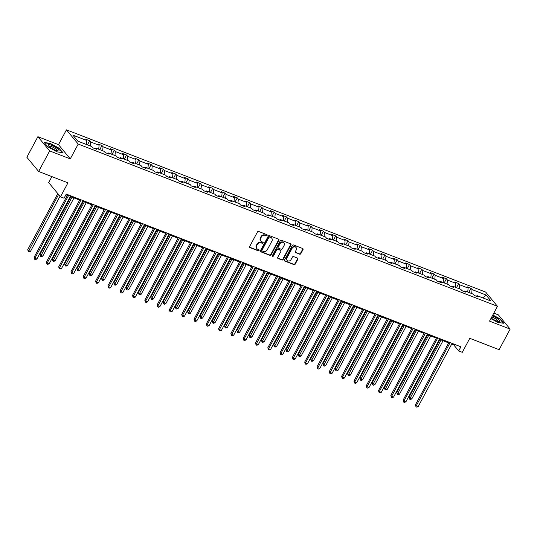 <?xml version="1.0" encoding="UTF-8"?>
<svg xmlns="http://www.w3.org/2000/svg" width="537" height="537" viewBox="0 0 537 537"><rect width="100%" height="100%" fill="white"/><g stroke="black" fill="none" stroke-linecap="round" stroke-linejoin="round"><path stroke-width="0.81" d="M267.124 235.428A0.658 0.564 140.4 0 0 266.889 234.656L258.666 231.467A0.94 0.805 140.4 0 0 257.458 231.977L249.665 246.517A0.94 0.805 140.4 0 0 250.007 247.624L258.23 250.806A0.658 0.564 140.4 0 0 258.834 249.671L257.767 249.262A3.007 2.571 140.4 0 1 256.84 248.597A3.007 2.571 140.4 0 1 256.679 245.718L257.33 244.51A3.007 2.571 140.4 0 1 261.19 242.885L262.257 243.295A0.658 0.564 140.4 0 0 262.862 242.16L261.794 241.751A3.007 2.571 140.4 0 1 260.868 241.086A3.007 2.571 140.4 0 1 260.707 238.206L261.358 236.998A3.007 2.571 140.4 0 1 265.218 235.374L266.285 235.783A0.658 0.564 140.4 0 0 267.124 235.428M260.868 241.086L260.546 240.704A3.007 2.571 140.4 0 1 260.385 237.824L261.036 236.616A3.007 2.571 140.4 0 1 264.902 234.984L265.963 235.401A0.658 0.564 140.4 0 0 266.882 234.649M249.591 247.195A0.94 0.805 140.4 0 0 249.685 247.242L257.908 250.423A0.658 0.564 140.4 0 0 258.827 249.671M256.84 248.597L256.518 248.215A3.007 2.571 140.4 0 1 256.357 245.335L257.008 244.127A3.007 2.571 140.4 0 1 260.875 242.496L261.935 242.912A0.658 0.564 140.4 0 0 262.855 242.16M38.637 171.478L26.85 157.254L37.879 136.687L49.666 150.904L38.637 171.478L67.964 182.828L60.466 196.81L64.051 198.2L66.259 194.085L460.907 346.808L458.699 350.923L462.29 352.312L469.788 338.323L499.121 349.674L510.15 329.1L498.363 314.883L493.818 313.125M299.612 254.189A0.94 0.805 140.4 0 0 300.821 253.686L303.009 249.604A0.94 0.805 140.4 0 0 302.667 248.497L293.531 244.966A0.94 0.805 140.4 0 0 292.323 245.469L284.529 260.009A0.94 0.805 140.4 0 0 284.872 261.116L294.007 264.647A0.94 0.805 140.4 0 0 295.209 264.144L297.854 259.217A0.94 0.805 140.4 0 0 297.511 258.109L293.605 256.592A0.94 0.805 140.4 0 0 292.397 257.102L291.088 259.546A2.517 2.148 140.4 0 1 287.08 260.351A2.517 2.148 140.4 0 1 286.946 257.941L292.074 248.376A2.517 2.148 140.4 0 1 296.082 247.57A2.517 2.148 140.4 0 1 296.216 249.974L295.363 251.571A0.94 0.805 140.4 0 0 295.706 252.679L299.297 253.806A0.94 0.805 140.4 0 0 300.498 253.296L302.687 249.222A0.94 0.805 140.4 0 0 302.761 248.544M49.666 150.904L70.28 158.885L78.221 144.07L497.47 306.312L489.529 321.126L510.15 329.1M278.938 240.287A0.94 0.805 140.4 0 0 278.596 239.18L269.46 235.649A0.94 0.805 140.4 0 0 268.252 236.159L260.458 250.692A0.94 0.805 140.4 0 0 260.801 251.799L269.936 255.337A0.94 0.805 140.4 0 0 271.138 254.827L278.938 240.287L278.616 239.905A0.94 0.805 140.4 0 0 278.69 239.227M281.495 240.308L290.631 243.838A0.94 0.805 140.4 0 1 290.973 244.946L283.174 259.485A0.94 0.805 140.4 0 1 281.972 259.995L278.059 258.478A0.94 0.805 140.4 0 1 277.716 257.371L280.878 251.477A0.94 0.805 140.4 0 0 280.542 250.37L277.944 249.369A0.94 0.805 140.4 0 0 276.743 249.873L273.447 256.015A0.658 0.564 140.4 0 1 272.366 255.592L280.287 240.811A0.94 0.805 140.4 0 1 281.495 240.308M476.198 296.189L477.104 295.665L478.172 296.954L474.225 295.424L473.164 294.135L464.8 290.906L465.868 292.188L461.927 290.665L460.86 289.376L452.503 286.14L453.57 287.429L449.623 285.906L448.563 284.617L440.199 281.381L441.266 282.67L437.326 281.146L436.259 279.858L427.902 276.622L428.969 277.911L425.022 276.387L423.962 275.098L415.598 271.863L416.665 273.152L412.725 271.628L411.657 270.339L403.3 267.104L404.368 268.393L400.421 266.862L399.36 265.58L390.996 262.345L392.064 263.633L388.123 262.103L387.056 260.814L378.699 257.585L379.766 258.868L375.819 257.344L374.759 256.055L366.395 252.82L367.462 254.108L363.522 252.585L362.455 251.296L354.098 248.06L355.165 249.349L351.218 247.826L350.158 246.537L341.794 243.301L342.861 244.59L338.921 243.066L337.854 241.778L329.496 238.542L330.564 239.831L326.617 238.307L325.556 237.018L317.192 233.783L318.26 235.072L314.32 233.541L313.252 232.259L304.895 229.024L305.962 230.313L302.016 228.782L300.955 227.5L292.591 224.265L293.658 225.547L289.718 224.023L288.651 222.734L280.294 219.505L281.361 220.788L277.414 219.264L276.354 217.975L267.99 214.74L269.057 216.028L265.117 214.505L264.05 213.216L255.693 209.98L256.76 211.269L252.813 209.745L251.752 208.457L243.389 205.221L244.456 206.51L240.516 204.986L239.448 203.698L231.091 200.462L232.159 201.751L228.212 200.22L227.151 198.938L218.787 195.703L219.855 196.992L215.914 195.461L214.847 194.179L206.49 190.944L207.557 192.226L203.61 190.702L202.55 189.413L194.186 186.185L195.253 187.467L191.313 185.943L190.246 184.654L181.889 181.419L182.956 182.708L179.009 181.184L177.948 179.895L169.585 176.66L170.652 177.948L166.712 176.425L165.644 175.136L157.287 171.9L158.355 173.189L154.408 171.665L153.347 170.377L144.983 167.141L146.051 168.43L142.11 166.906L141.043 165.618L132.686 162.382L133.753 163.671L129.806 162.14L128.739 160.858L120.382 157.623L121.449 158.912L117.509 157.381L116.442 156.092L108.085 152.864L109.152 154.146L105.205 152.622L104.138 151.333L95.781 148.098L96.848 149.387L92.908 147.863L91.84 146.574L77.885 141.177L72.851 135.102L86.806 140.506L85.739 139.217L89.686 140.741L90.753 142.03L99.11 145.265L98.043 143.976L101.983 145.5L103.05 146.789L111.407 150.024L110.34 148.736L114.287 150.259L115.354 151.548L123.711 154.784L122.644 153.495L126.584 155.018L127.652 156.307L136.009 159.543L134.941 158.254L138.888 159.784L139.956 161.066L148.313 164.302L147.245 163.013L151.186 164.544L152.253 165.832L160.61 169.061L159.543 167.779L163.49 169.303L164.557 170.591L172.914 173.82L171.847 172.538L175.787 174.062L176.854 175.351L185.211 178.586L184.144 177.297L188.091 178.821L189.158 180.11L197.515 183.345L196.448 182.056L200.388 183.58L201.456 184.869L209.813 188.104L208.745 186.816L212.692 188.339L213.76 189.628L222.117 192.864L221.049 191.575L224.99 193.105L226.057 194.387L234.414 197.623L233.347 196.334L237.294 197.864L238.361 199.146L246.718 202.382L245.651 201.1L249.591 202.624L250.658 203.912L259.015 207.141L257.948 205.859L261.895 207.383L262.962 208.671L271.319 211.907L270.252 210.618L274.192 212.142L275.259 213.431L283.617 216.666L282.549 215.377L286.496 216.901L287.563 218.19L295.921 221.425L294.853 220.136L298.794 221.66L299.861 222.949L308.218 226.184L307.151 224.896L311.098 226.419L312.165 227.708L320.522 230.944L319.455 229.655L323.395 231.185L324.462 232.467L332.819 235.703L331.752 234.414L335.699 235.944L336.766 237.233L345.123 240.462L344.056 239.18L347.996 240.704L349.063 241.992L357.42 245.228L356.353 243.939L360.3 245.463L361.367 246.752L369.724 249.987L368.657 248.698L372.597 250.222L373.665 251.511L382.022 254.746L380.955 253.457L384.901 254.981L385.969 256.27L394.326 259.505L393.259 258.216L397.199 259.74L398.266 261.029L406.623 264.264L405.556 262.976L409.503 264.506L410.57 265.788L418.927 269.024L417.86 267.735L421.8 269.265L422.867 270.554L431.224 273.783L430.157 272.501L434.104 274.024L435.171 275.313L443.528 278.549L442.461 277.26L446.401 278.784L447.469 280.072L455.826 283.308L454.758 282.019L458.705 283.543L459.773 284.832L468.13 288.067L467.062 286.778L471.003 288.302L472.07 289.591L486.025 294.994L491.06 301.062L477.104 295.665M78.221 144.07L66.44 129.853L485.69 292.094L497.47 306.312M467.727 292.034L468.13 288.067M459.37 288.799L459.773 284.832M463.894 291.43L464.8 290.906M455.423 287.275L455.826 283.308M447.066 284.039L447.469 280.072M451.597 286.664L452.503 286.14M443.126 282.516L443.528 278.549M434.769 279.28L435.171 275.313M439.293 281.905L440.199 281.381M430.822 277.757L431.224 273.783M422.465 274.521L422.867 270.554M426.996 277.146L427.902 276.622M418.524 272.997L418.927 269.024M410.167 269.762L410.57 265.788M414.692 272.387L415.598 271.863M406.22 268.232L406.623 264.264M397.863 265.003L398.266 261.029M402.394 267.627L403.3 267.104M393.923 263.472L394.326 259.505M385.566 260.237L385.969 256.27M390.09 262.868L390.996 262.345M381.619 258.713L382.022 254.746M373.262 255.478L373.665 251.511M377.793 258.109L378.699 257.585M369.322 253.954L369.724 249.987M360.965 250.719L361.367 246.752M365.489 253.343L366.395 252.82M357.018 249.195L357.42 245.228M348.661 245.959L349.063 241.992M353.192 248.584L354.098 248.06M344.72 244.436L345.123 240.462M336.363 241.2L336.766 237.233M340.888 243.825L341.794 243.301M332.416 239.677L332.819 235.703M324.059 236.441L324.462 232.467M328.59 239.066L329.496 238.542M320.119 234.911L320.522 230.944M311.762 231.682L312.165 227.708M316.286 234.307L317.192 233.783M307.815 230.151L308.218 226.184M299.458 226.916L299.861 222.949M303.989 229.547L304.895 229.024M295.518 225.392L295.921 221.425M287.161 222.157L287.563 218.19M291.685 224.788L292.591 224.265M283.214 220.633L283.617 216.666M274.857 217.398L275.259 213.431M279.388 220.029L280.294 219.505M270.917 215.874L271.319 211.907M262.559 212.639L262.962 208.671M267.084 215.263L267.99 214.74M258.612 211.115L259.015 207.141M250.255 207.879L250.658 203.912M254.786 210.504L255.693 209.98M246.315 206.356L246.718 202.382M237.958 203.12L238.361 199.146M242.482 205.745L243.389 205.221M234.011 201.59L234.414 197.623M225.654 198.361L226.057 194.387M230.185 200.986L231.091 200.462M221.714 196.831L222.117 192.864M213.357 193.595L213.76 189.628M217.881 196.227L218.787 195.703M209.41 192.071L209.813 188.104M201.053 188.836L201.456 184.869M205.584 191.467L206.49 190.944M197.113 187.312L197.515 183.345M188.755 184.077L189.158 180.11M193.28 186.708L194.186 186.185M184.809 182.553L185.211 178.586M176.451 179.318L176.854 175.351M180.982 181.942L181.889 181.419M172.511 177.794L172.914 173.82M164.154 174.559L164.557 170.591M168.678 177.183L169.585 176.66M160.207 173.035L160.61 169.061M151.85 169.799L152.253 165.832M156.381 172.424L157.287 171.9M147.91 168.276L148.313 164.302M139.553 165.04L139.956 161.066M144.077 167.665L144.983 167.141M135.606 163.51L136.009 159.543M127.249 160.281L127.652 156.307M131.78 162.906L132.686 162.382M123.309 158.751L123.711 154.784M114.952 155.515L115.354 151.548M119.476 158.147L120.382 157.623M111.005 153.991L111.407 150.024M102.648 150.756L103.05 146.789M107.178 153.387L108.085 152.864M98.707 149.232L99.11 145.265M90.35 145.997L90.753 142.03M94.874 148.621L95.781 148.098M86.403 144.473L86.806 140.506M51.894 176.606L48.679 182.593L60.466 196.81M70.28 158.885L58.499 144.661L37.879 136.687M58.499 144.661L66.44 129.853M451.711 344.076L453.651 344.828L458.699 350.923M65.89 194.777L67.333 195.334M70.387 196.515L79.637 200.093M82.691 201.274L91.934 204.852M94.989 206.033L104.238 209.611M107.293 210.793L116.536 214.37M119.59 215.559L128.84 219.13M131.894 220.318L141.137 223.895M144.191 225.077L153.441 228.655M156.495 229.836L165.738 233.414M168.793 234.595L178.042 238.173M181.097 239.354L190.34 242.932M193.394 244.113L202.644 247.691M205.698 248.879L214.941 252.45M217.995 253.639L227.245 257.216M230.299 258.398L239.542 261.975M242.596 263.157L251.846 266.735M254.9 267.916L264.144 271.494M267.204 272.675L276.448 276.253M279.502 277.434L288.745 281.012M291.806 282.2L301.049 285.771M304.103 286.959L313.346 290.537M316.407 291.719L325.65 295.296M328.704 296.478L337.948 300.055M341.008 301.237L350.252 304.815M353.306 305.996L362.549 309.574M365.61 310.755L374.853 314.333M377.907 315.514L387.15 319.092M390.211 320.28L399.454 323.851M402.508 325.039L411.751 328.617M414.812 329.799L424.055 333.376M427.11 334.558L436.353 338.135M439.414 339.317L448.657 342.895M454.02 344.143L453.651 344.828M471.667 293.558L472.07 289.591M486.025 294.994L483.032 297.954M87.464 144.883L89.686 140.741M99.761 149.642L101.983 145.5M112.065 154.401L114.287 150.259M124.362 159.16L126.584 155.018M136.666 163.919L138.888 159.784M148.964 168.685L151.186 164.544M161.268 173.444L163.49 169.303M173.565 178.203L175.787 174.062M185.869 182.963L188.091 178.821M198.173 187.722L200.388 183.58M210.47 192.481L212.692 188.339M222.774 197.24L224.99 193.105M235.072 202.006L237.294 197.864M247.376 206.765L249.591 202.624M259.673 211.524L261.895 207.383M271.977 216.283L274.192 212.142M284.274 221.043L286.496 216.901M296.578 225.802L298.794 221.66M308.876 230.561L311.098 226.419M321.18 235.32L323.395 231.185M333.477 240.086L335.699 235.944M345.781 244.845L347.996 240.704M358.078 249.604L360.3 245.463M370.382 254.363L372.597 250.222M382.68 259.123L384.901 254.981M394.984 263.882L397.199 259.74M407.281 268.641L409.503 264.506M419.585 273.407L421.8 269.265M431.882 278.166L434.104 274.024M444.186 282.925L446.401 278.784M456.484 287.684L458.705 283.543M468.788 292.443L471.003 288.302M59.459 148.413L50.082 143.325L44.242 142.52L47.793 146.802L57.177 151.89L63.01 152.696L59.312 148.695M490.872 318.622L497.953 322.462L503.787 323.267L500.236 318.985L492.832 314.971M260.385 251.37A0.94 0.805 140.4 0 0 260.485 251.417L269.614 254.947A0.94 0.805 140.4 0 0 270.823 254.444L278.616 239.905M269.708 237.106A0.658 0.564 140.4 0 0 268.862 237.461L262.022 250.222A0.658 0.564 140.4 0 0 262.257 251.001L263.378 251.437A3.007 2.571 140.4 0 0 267.245 249.806L271.923 241.086A3.007 2.571 140.4 0 0 271.762 238.206A3.007 2.571 140.4 0 0 270.829 237.542L269.386 236.723A0.658 0.564 140.4 0 0 268.54 237.079L268.862 237.461M262.056 250.853L261.734 250.47A0.658 0.564 140.4 0 1 261.7 249.839L268.54 237.079M271.762 238.206L271.44 237.824A3.007 2.571 140.4 0 0 270.514 237.159L270.829 237.542M269.386 236.723L270.514 237.159M277.649 258.049A0.94 0.805 140.4 0 0 277.743 258.096L281.65 259.606A0.94 0.805 140.4 0 0 282.858 259.103L290.651 244.563A0.94 0.805 140.4 0 0 290.725 243.885M280.831 250.578L280.515 250.195A0.94 0.805 140.4 0 0 280.22 249.987L277.629 248.98A0.94 0.805 140.4 0 0 276.421 249.49L273.132 255.625L273.447 256.015M272.293 255.988A0.658 0.564 140.4 0 0 273.132 255.625M284.16 245.362A2.517 2.148 140.4 0 0 284.026 242.952A2.517 2.148 140.4 0 0 280.019 243.758L278.213 247.127A0.94 0.805 140.4 0 0 278.555 248.235L281.146 249.242A0.94 0.805 140.4 0 0 282.355 248.732L284.16 245.362M284.026 242.952L283.711 242.57A2.517 2.148 140.4 0 0 279.703 243.375L280.019 243.758M278.26 248.027L277.944 247.644A0.94 0.805 140.4 0 1 277.891 246.745L279.703 243.375M295.29 252.249A0.94 0.805 140.4 0 0 295.384 252.296L299.297 253.806M296.082 247.57L295.766 247.188A2.517 2.148 140.4 0 0 291.759 247.987L292.074 248.376M287.08 260.351L286.758 259.968A2.517 2.148 140.4 0 1 286.63 257.559L291.759 247.987M284.456 260.687A0.94 0.805 140.4 0 0 284.556 260.734L293.685 264.264A0.94 0.805 140.4 0 0 294.894 263.754L297.532 258.834A0.94 0.805 140.4 0 0 297.605 258.156M57.781 193.575L27.729 249.624L28.528 250.584L30.502 251.343L60.023 196.28M58.58 194.535L28.307 251.591L27.729 249.624M30.502 251.343L29.099 251.9L28.307 251.591M67.702 194.642L34.099 257.31L34.898 258.27L68.79 195.065M36.872 259.029L35.469 259.586L34.677 259.277L34.898 258.27L36.872 259.029L70.756 195.83M34.677 259.277L34.099 257.31M70.944 196.73L40.033 254.384L40.832 255.343L42.799 256.102L74.005 197.911M72.032 197.153L40.611 256.35L40.033 254.384M42.799 256.102L41.396 256.659L40.611 256.35M83.248 201.489L52.331 259.143L53.129 260.103L55.103 260.868L86.303 202.671M84.329 201.912L52.908 261.11L52.331 259.143M55.103 260.868L53.7 261.418L52.908 261.11M80 199.408L46.404 262.069L47.202 263.029L81.087 199.824M49.169 263.795L47.766 264.345L46.981 264.036L47.202 263.029L49.169 263.795L83.06 200.59M46.981 264.036L46.404 262.069M92.304 204.167L58.701 266.829L59.5 267.788L93.391 204.584M61.473 268.554L60.07 269.104L59.278 268.802L59.5 267.788L61.473 268.554L95.358 205.349M59.278 268.802L58.701 266.829M48.068 144.809A6.229 1.396 28.2 0 0 48.243 145.567A6.229 1.396 28.2 0 0 52.881 149.004A6.229 1.396 28.2 0 0 58.311 150.964A6.229 1.396 28.2 0 0 59.016 150.743A6.229 1.396 28.2 0 0 54.311 146.601A6.229 1.396 28.2 0 0 48.068 144.809M57.258 150.803A4.712 1.061 28.2 0 0 57.284 150.769A4.712 1.061 28.2 0 0 53.68 147.615A4.712 1.061 28.2 0 0 48.995 146.279A4.712 1.061 28.2 0 0 48.981 146.292A4.712 1.061 28.2 0 0 48.961 146.353M44.517 142.855L50.102 143.621L59.191 148.554L62.574 152.636M491.174 318.058A6.229 1.396 28.2 0 0 499.081 321.535A6.229 1.396 28.2 0 0 499.786 321.307A6.229 1.396 28.2 0 0 492.342 315.884M498.027 321.374A4.712 1.061 28.2 0 0 498.054 321.341A4.712 1.061 28.2 0 0 498.067 321.321A4.712 1.061 28.2 0 0 496.181 319.233A4.712 1.061 28.2 0 0 491.751 316.984M492.711 315.192L499.967 319.119L503.35 323.207M95.546 206.248L64.635 263.902L65.433 264.862L67.4 265.627L98.607 207.436M96.633 206.671L65.212 265.875L64.635 263.902M67.4 265.627L65.997 266.177L65.212 265.875M104.601 208.927L71.005 271.588L71.804 272.548L105.688 209.343M73.77 273.313L72.367 273.863L71.582 273.561L71.804 272.548L73.77 273.313L107.662 210.108M71.582 273.561L71.005 271.588M107.85 211.007L76.932 268.661L77.731 269.621L79.704 270.386L110.904 212.196M108.93 211.43L77.509 270.635L76.932 268.661M79.704 270.386L78.301 270.937L77.509 270.635M116.905 213.686L83.302 276.347L84.101 277.307L117.992 214.109M86.074 278.072L84.671 278.622L83.879 278.32L84.101 277.307L86.074 278.072L119.959 214.867M83.879 278.32L83.302 276.347M120.147 215.773L89.236 273.42L90.035 274.38L92.002 275.145L123.208 216.955M121.234 216.189L89.813 275.394L89.236 273.42M92.002 275.145L90.599 275.696L89.813 275.394M129.202 218.445L95.606 281.106L96.405 282.066L130.29 218.868M98.372 282.831L96.969 283.382L96.183 283.08L96.405 282.066L98.372 282.831L132.263 219.626M96.183 283.08L95.606 281.106M132.451 220.532L101.533 278.179L102.332 279.139L104.306 279.905L135.505 221.714M133.532 220.949L102.111 280.153L101.533 278.179M104.306 279.905L102.903 280.455L102.111 280.153M141.506 223.204L107.903 285.865L108.702 286.832L142.594 223.627M110.676 287.59L109.273 288.147L108.481 287.839L108.702 286.832L110.676 287.59L144.56 224.392M108.481 287.839L107.903 285.865M144.748 225.292L113.837 282.939L114.636 283.905L116.603 284.664L147.809 226.473M145.836 225.708L114.415 284.912L113.837 282.939M116.603 284.664L115.2 285.221L114.415 284.912M153.804 227.963L120.207 290.631L121.006 291.591L154.891 228.386M122.973 292.35L121.57 292.907L120.785 292.598L121.006 291.591L122.973 292.35L156.864 229.151M120.785 292.598L120.207 290.631M157.052 230.051L126.135 287.704L126.933 288.664L128.907 289.423L160.107 231.232M158.133 230.474L126.712 289.671L126.135 287.704M128.907 289.423L127.504 289.98L126.712 289.671M166.108 232.729L132.505 295.39L133.304 296.35L167.195 233.145M135.277 297.115L133.874 297.666L133.082 297.357L133.304 296.35L135.277 297.115L169.162 233.91M133.082 297.357L132.505 295.39M169.35 234.81L138.439 292.464L139.237 293.424L141.204 294.189L172.411 235.991M170.437 235.233L139.016 294.43L138.439 292.464M141.204 294.189L139.801 294.739L139.016 294.43M181.654 239.569L150.736 297.223L151.535 298.183L153.508 298.948L184.708 240.757M182.734 239.992L151.313 299.196L150.736 297.223M153.508 298.948L152.105 299.498L151.313 299.196M193.951 244.328L163.04 301.982L163.839 302.942L165.805 303.707L197.012 245.516M195.038 244.751L163.617 303.955L163.04 301.982M165.805 303.707L164.403 304.257L163.617 303.955M206.255 249.094L175.337 306.741L176.136 307.701L178.109 308.466L209.309 250.276M207.336 249.51L175.914 308.715L175.337 306.741M178.109 308.466L176.707 309.017L175.914 308.715M218.552 253.853L187.641 311.5L188.44 312.46L190.407 313.225L221.613 255.035M219.64 254.27L188.218 313.474L187.641 311.5M190.407 313.225L189.004 313.776L188.218 313.474M230.856 258.612L199.939 316.259L200.737 317.226L202.711 317.985L233.91 259.794M231.937 259.029L200.516 318.233L199.939 316.259M202.711 317.985L201.308 318.542L200.516 318.233M243.154 263.372L212.243 321.025L213.041 321.985L215.008 322.744L246.215 264.553M244.241 263.795L212.82 322.992L212.243 321.025M215.008 322.744L213.605 323.301L212.82 322.992M255.458 268.131L224.54 325.784L225.339 326.744L227.312 327.51L258.512 269.312M256.538 268.554L225.117 327.751L224.54 325.784M227.312 327.51L225.909 328.06L225.117 327.751M267.755 272.89L236.844 330.544L237.643 331.504L239.609 332.269L270.816 274.071M268.842 273.313L237.421 332.51L236.844 330.544M239.609 332.269L238.206 332.819L237.421 332.51M280.059 277.649L249.141 335.303L249.94 336.263L251.913 337.028L283.113 278.837M281.14 278.072L249.718 337.276L249.141 335.303M251.913 337.028L250.511 337.578L249.718 337.276M178.405 237.488L144.809 300.149L145.608 301.109L179.492 237.904M147.574 301.875L146.171 302.425L145.386 302.123L145.608 301.109L147.574 301.875L181.466 238.67M145.386 302.123L144.809 300.149M190.709 242.247L157.106 304.909L157.905 305.868L191.796 242.664M159.878 306.634L158.475 307.184L157.683 306.882L157.905 305.868L159.878 306.634L193.763 243.429M157.683 306.882L157.106 304.909M203.006 247.007L169.41 309.668L170.209 310.628L204.094 247.429M172.176 311.393L170.773 311.943L169.987 311.641L170.209 310.628L172.176 311.393L206.067 248.188M169.987 311.641L169.41 309.668M215.31 251.766L181.707 314.427L182.506 315.387L216.398 252.189M184.48 316.152L183.077 316.702L182.285 316.4L182.506 315.387L184.48 316.152L218.364 252.947M182.285 316.4L181.707 314.427M227.607 256.525L194.011 319.186L194.81 320.153L228.695 256.948M196.777 320.911L195.374 321.468L194.589 321.16L194.81 320.153L196.777 320.911L230.668 257.706M194.589 321.16L194.011 319.186M239.911 261.284L206.309 323.952L207.107 324.912L240.999 261.707M209.081 325.67L207.678 326.228L206.886 325.919L207.107 324.912L209.081 325.67L242.966 262.472M206.886 325.919L206.309 323.952M252.209 266.05L218.613 328.711L219.411 329.671L253.296 266.466M221.378 330.43L219.975 330.987L219.19 330.678L219.411 329.671L221.378 330.43L255.27 267.231M219.19 330.678L218.613 328.711M264.513 270.809L230.91 333.47L231.709 334.43L265.6 271.225M233.682 335.195L232.279 335.746L231.487 335.437L231.709 334.43L233.682 335.195L267.567 271.99M231.487 335.437L230.91 333.47M276.81 275.568L243.214 338.229L244.013 339.189L277.897 275.984M245.98 339.955L244.577 340.505L243.791 340.203L244.013 339.189L245.98 339.955L279.871 276.75M243.791 340.203L243.214 338.229M289.114 280.327L255.511 342.989L256.31 343.948L290.202 280.75M258.284 344.714L256.881 345.264L256.089 344.962L256.31 343.948L258.284 344.714L292.168 281.509M256.089 344.962L255.511 342.989M292.356 282.415L261.445 340.062L262.244 341.022L264.211 341.787L295.417 283.596M293.444 282.831L262.022 342.035L261.445 340.062M264.211 341.787L262.808 342.338L262.022 342.035M301.411 285.087L267.815 347.748L268.614 348.708L302.499 285.509M270.581 349.473L269.178 350.023L268.393 349.721L268.614 348.708L270.581 349.473L304.472 286.268M268.393 349.721L267.815 347.748M304.66 287.174L273.749 344.821L274.541 345.781L276.515 346.546L307.714 288.356M305.741 287.59L274.32 346.795L273.749 344.821M276.515 346.546L275.112 347.097L274.32 346.795M313.715 289.846L280.113 352.507L280.911 353.474L314.803 290.269M282.885 354.232L281.482 354.782L280.69 354.48L280.911 353.474L282.885 354.232L316.77 291.027M280.69 354.48L280.113 352.507M316.958 291.933L286.046 349.58L286.845 350.547L288.812 351.305L320.018 293.115M318.045 292.35L286.624 351.554L286.046 349.58M288.812 351.305L287.409 351.863L286.624 351.554M326.013 294.605L292.417 357.273L293.215 358.233L327.1 295.028M295.182 358.991L293.779 359.548L292.994 359.24L293.215 358.233L295.182 358.991L329.074 295.793M292.994 359.24L292.417 357.273M329.262 296.692L298.35 354.346L299.143 355.306L301.116 356.065L332.316 297.874M330.342 297.115L298.921 356.313L298.35 354.346M301.116 356.065L299.713 356.622L298.921 356.313M338.317 299.364L304.714 362.032L305.513 362.992L339.404 299.787M307.486 363.75L306.083 364.308L305.291 363.999L305.513 362.992L307.486 363.75L341.371 300.552M305.291 363.999L304.714 362.032M341.559 301.452L310.648 359.105L311.447 360.065L313.413 360.824L344.62 302.633M342.646 301.875L311.225 361.072L310.648 359.105M313.413 360.824L312.01 361.381L311.225 361.072M350.614 304.13L317.018 366.791L317.817 367.751L351.701 304.546M319.784 368.516L318.381 369.067L317.595 368.758L317.817 367.751L319.784 368.516L353.675 305.311M317.595 368.758L317.018 366.791M353.863 306.211L322.952 363.864L323.744 364.824L325.717 365.59L356.917 307.392M354.944 306.634L323.522 365.831L322.952 363.864M325.717 365.59L324.314 366.14L323.522 365.831M362.918 308.889L329.315 371.55L330.114 372.51L364.005 309.305M332.088 373.275L330.685 373.826L329.893 373.524L330.114 372.51L332.088 373.275L365.972 310.071M329.893 373.524L329.315 371.55M366.16 310.97L335.249 368.624L336.048 369.584L338.015 370.349L369.221 312.158M367.248 311.393L335.826 370.597L335.249 368.624M338.015 370.349L336.612 370.899L335.826 370.597M375.215 313.648L341.619 376.309L342.418 377.269L376.303 314.064M344.385 378.035L342.982 378.585L342.197 378.283L342.418 377.269L344.385 378.035L378.276 314.83M342.197 378.283L341.619 376.309M378.464 315.729L347.553 373.383L348.345 374.343L350.319 375.108L381.518 316.917M379.545 316.152L348.124 375.356L347.553 373.383M350.319 375.108L348.916 375.658L348.124 375.356M387.519 318.407L353.917 381.069L354.715 382.029L388.607 318.83M356.689 382.794L355.286 383.344L354.494 383.042L354.715 382.029L356.689 382.794L390.574 319.589M354.494 383.042L353.917 381.069M390.761 320.495L359.85 378.142L360.649 379.102L362.616 379.867L393.822 321.676M391.849 320.911L360.428 380.115L359.85 378.142M362.616 379.867L361.213 380.418L360.428 380.115M399.817 323.167L366.221 385.828L367.019 386.788L400.904 323.589M368.986 387.553L367.583 388.103L366.798 387.801L367.019 386.788L368.986 387.553L402.878 324.348M366.798 387.801L366.221 385.828M403.065 325.254L372.154 382.901L372.947 383.868L374.92 384.626L406.12 326.436M404.146 325.67L372.725 384.875L372.154 382.901M374.92 384.626L373.517 385.177L372.725 384.875M412.121 327.926L378.518 390.587L379.317 391.554L413.208 328.349M381.29 392.312L379.887 392.869L379.095 392.56L379.317 391.554L381.29 392.312L415.175 329.114M379.095 392.56L378.518 390.587M415.363 330.013L384.452 387.667L385.251 388.627L387.217 389.385L418.424 331.195M416.45 330.43L385.029 389.634L384.452 387.667M387.217 389.385L385.814 389.943L385.029 389.634M424.418 332.685L390.822 395.353L391.621 396.313L425.505 333.108M393.587 397.071L392.185 397.628L391.399 397.32L391.621 396.313L393.587 397.071L427.479 333.873M391.399 397.32L390.822 395.353M427.667 334.773L396.756 392.426L397.548 393.386L399.521 394.145L430.721 335.954M428.754 335.195L397.326 394.393L396.756 392.426M399.521 394.145L398.118 394.702L397.326 394.393M436.722 337.451L403.119 400.112L403.918 401.072L437.809 337.867M405.891 401.837L404.489 402.388L403.696 402.079L403.918 401.072L405.891 401.837L439.776 338.632M403.696 402.079L403.119 400.112M439.964 339.532L409.053 397.185L409.852 398.145L411.819 398.91L443.025 340.713M441.052 339.955L409.63 399.152L409.053 397.185M411.819 398.91L410.416 399.461L409.63 399.152M449.019 342.21L415.423 404.871L416.222 405.831L450.107 342.626M418.189 406.596L416.786 407.147L416 406.845L416.222 405.831L418.189 406.596L452.08 343.391M416 406.845L415.423 404.871M264.902 234.984L265.218 235.374M261.036 236.616L261.358 236.998M260.385 237.824L260.707 238.206M261.935 242.912L262.257 243.295M260.875 242.496L261.19 242.885M257.008 244.127L257.33 244.51M256.357 245.335L256.679 245.718M257.908 250.423L258.23 250.806M249.685 247.242L250.007 247.624M265.963 235.401L266.285 235.783M270.823 254.444L271.138 254.827M269.614 254.947L269.936 255.337M260.485 251.417L260.801 251.799M261.7 249.839L262.022 250.222M290.651 244.563L290.973 244.946M282.858 259.103L283.174 259.485M281.65 259.606L281.972 259.995M277.743 258.096L278.059 258.478M280.22 249.987L280.542 250.37M277.629 248.98L277.944 249.369M276.421 249.49L276.743 249.873M277.891 246.745L278.213 247.127M295.384 252.296L295.706 252.679M286.63 257.559L286.946 257.941M297.532 258.834L297.854 259.217M294.894 263.754L295.209 264.144M293.685 264.264L294.007 264.647M284.556 260.734L284.872 261.116M302.687 249.222L303.009 249.604M300.498 253.296L300.821 253.686"/></g></svg>
